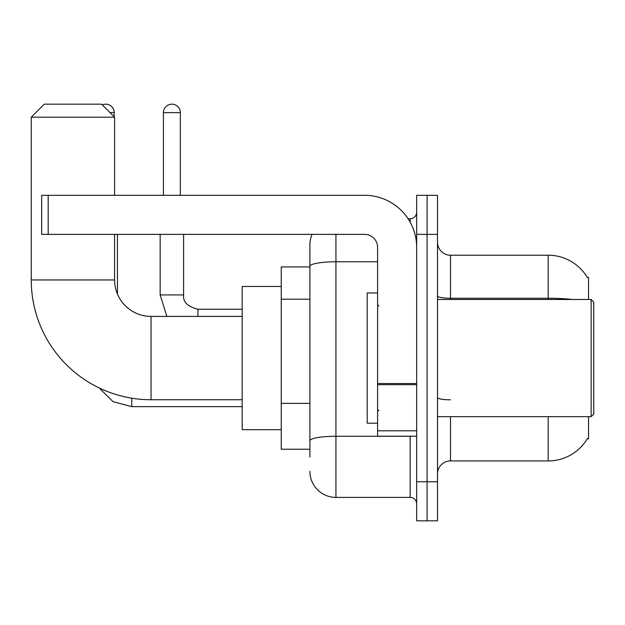 <?xml version="1.0" encoding="UTF-8"?>
<svg xmlns="http://www.w3.org/2000/svg" width="625" height="625" viewBox="0 0 625 625"><rect width="100%" height="100%" fill="white"/><g stroke="black" fill="none" stroke-linecap="round" stroke-linejoin="round"><path stroke-width="0.94" d="M588.539 299.477L588.539 277.344L587.359 277.508A45.57 45.57 0 0 0 548.18 255.211A45.57 45.57 0 0 1 587.258 277.344A45.57 45.57 0 0 0 548.18 255.211L450.523 255.211A13.023 13.023 0 0 1 437.5 242.188A13.023 13.023 0 0 0 450.523 255.211L450.523 299.477M588.539 416.664L588.539 438.805L587.258 438.805L587.492 438.414A45.57 45.57 0 0 1 548.18 460.938L450.523 460.938A13.023 13.023 0 0 0 437.5 473.961M309.898 457.031L309.898 266.312L309.898 266.93L281.25 266.93L281.25 449.219L309.898 449.219M427.086 481.773L427.086 520.836L437.5 520.836L437.5 481.773L427.086 481.773L427.086 520.836L416.664 520.836L416.664 481.773L427.086 481.773L427.086 234.375L427.086 481.773M416.664 481.773L416.664 195.312L427.086 195.312L427.086 234.375L427.086 195.312L437.5 195.312L437.5 481.773M335.938 234.375L335.938 497.398L410.156 497.398L410.156 436.195M408.078 218.75L410.156 218.75A6.508 6.508 0 0 0 416.664 212.242M309.898 291.391L309.898 244.789A26.039 26.039 0 0 1 312.07 234.375M309.898 445.312L309.898 411.188M377.602 261.789L335.938 261.789A26.039 4.523 180 0 0 309.898 266.312L309.898 244.789M416.664 503.906A6.508 6.508 0 0 0 410.156 497.398M335.938 497.398A26.039 26.039 0 0 1 309.898 471.352M242.188 399.742L151.039 399.742A119.789 119.789 0 0 1 31.25 279.945L31.25 117.188L44.273 104.164L101.562 104.164L114.586 117.188L31.25 117.188M151.039 399.742L151.039 316.406A36.461 36.461 0 0 1 114.586 279.945L114.586 234.375M114.586 195.312L114.586 117.188M281.25 286.461L242.188 286.461L242.188 429.688L281.25 429.688M102.289 104.898A8.461 8.461 0 0 1 114.195 112.633L114.195 116.797M117.445 294.117L117.445 234.375M163.414 195.312L163.414 112.633A8.461 8.461 0 0 1 171.875 104.164A8.461 8.461 0 0 1 180.336 112.633L180.336 195.312M160.156 234.375L160.156 294.922L183.594 294.922L183.594 234.375M416.664 436.195L377.602 436.195L377.602 383.547L416.664 383.547M416.664 247.398A52.086 52.086 0 0 0 364.586 195.312L48.18 195.312L48.18 234.375L364.586 234.375A13.023 13.023 0 0 1 377.602 247.398L377.602 383.547M48.18 234.375L41.664 234.375L41.664 195.312L48.18 195.312M591.148 299.477L593.75 302.086L593.75 414.062L591.148 416.664L591.148 299.477L437.5 299.477M377.602 292.969L367.188 292.969L367.188 423.18L377.602 423.18M309.898 299.203L281.25 299.203M309.898 403.375L281.25 403.375M450.523 416.664L450.523 460.938M548.18 460.938L548.18 416.664M587.359 277.508A45.57 45.57 0 0 0 548.18 255.211L548.18 298.25L450.523 298.25A13.023 2.258 0 0 1 437.5 295.984M572.594 299.477A45.57 7.914 180 0 0 548.18 298.25L548.18 299.477M437.5 234.375L416.664 234.375M450.523 399.812A13.023 2.258 -0 0 1 437.5 397.547M412.414 436.195A6.508 1.133 0 0 1 410.156 436.266L335.938 436.266A26.039 4.523 180 0 0 309.898 440.789M410.156 222.18L410.156 218.75M31.25 279.945L114.586 279.945M242.188 406.641L131.773 406.641L113.07 401.688L99.164 387.922L113.07 401.688L131.773 406.641L131.773 398.18M110.023 112.633L114.195 112.633M163.414 112.633L180.336 112.633M197.914 316.406L197.914 309.266C187.578 306.641 182.805 301.867 183.594 294.922C182.805 301.867 187.578 306.641 197.914 309.242L242.188 309.242M416.664 384.672L377.602 384.672M377.602 430.82L416.664 430.82M242.188 316.406L151.039 316.406M160.156 294.922L166.867 316.406M183.594 294.922C182.805 301.867 187.578 306.641 197.914 309.242M437.5 416.664L591.148 416.664M378.906 305.992L377.602 304.688M378.906 410.156L377.602 411.461"/></g></svg>
